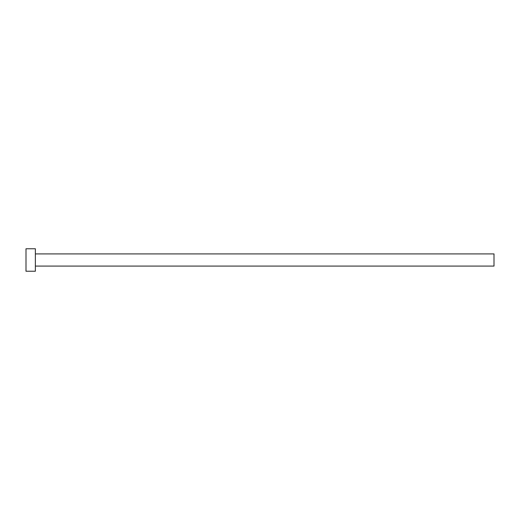 <?xml version="1.0" encoding="UTF-8"?>
<svg xmlns="http://www.w3.org/2000/svg" width="520" height="520" viewBox="0 0 520 520"><rect width="100%" height="100%" fill="white"/><g stroke="black" fill="none" stroke-linecap="round" stroke-linejoin="round"><path stroke-width="0.78" d="M35.36 253.916L494 253.916L494 266.084L35.36 266.084M35.36 260L35.36 271.232L26 271.232L26 248.768L35.36 248.768L35.36 260"/></g></svg>
